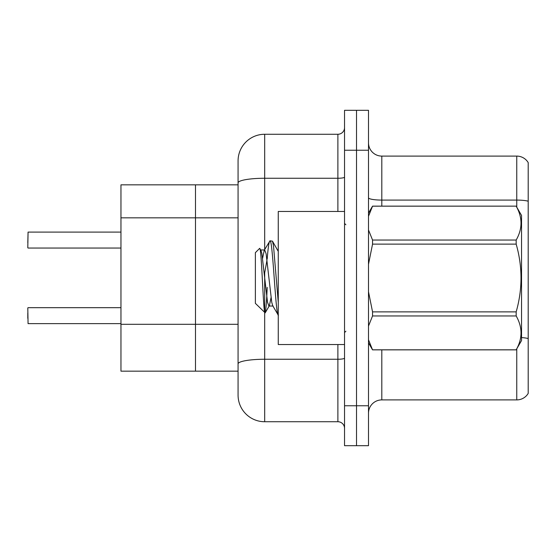 <?xml version="1.0" encoding="UTF-8"?>
<svg xmlns="http://www.w3.org/2000/svg" width="556" height="556" viewBox="0 0 556 556"><rect width="100%" height="100%" fill="white"/><g stroke="black" fill="none" stroke-linecap="round" stroke-linejoin="round"><path stroke-width="0.83" d="M264.691 312.667L264.691 421.733A26.618 26.618 0 0 1 238.072 395.114L238.072 182.882L238.072 184.842L120.958 184.842L120.958 371.158L195.49 371.158L195.49 184.842L195.49 217.834L120.958 217.834M238.072 371.158L195.49 371.158L195.49 217.834L238.072 217.834M368.496 413.212A13.309 13.309 0 0 1 381.805 399.903L516.753 399.903L516.753 348.848M356.521 405.762L356.521 445.69L368.496 445.69L368.496 405.762L356.521 405.762L356.521 445.69L344.539 445.69L344.539 405.762L356.521 405.762L356.521 150.238L356.521 405.762M344.539 405.762L344.539 110.31L356.521 110.31L356.521 150.238L356.521 110.31L368.496 110.31L368.496 405.762M528.2 162.609A13.309 13.309 0 0 0 516.753 156.097A13.309 13.309 0 0 1 528.2 162.609L528.2 393.391A13.309 13.309 0 0 1 516.753 399.903M528.2 201.216L528.2 201.932L528.2 201.216A13.309 2.314 180 0 0 516.753 200.084L516.753 156.097L381.805 156.097A13.309 13.309 0 0 1 368.496 142.788A13.309 13.309 0 0 0 381.805 156.097L381.805 206.137M528.2 201.932L528.2 338.562A13.309 2.314 180 0 0 521.549 337.582M264.691 421.733L337.888 421.733L337.888 344.539M264.691 134.267L264.691 178.261A26.618 4.622 180 0 0 238.072 182.882L238.072 160.886A26.618 26.618 0 0 1 264.691 134.267L337.888 134.267A6.651 6.651 0 0 0 344.539 127.616M238.072 395.114L238.072 368.496M238.072 160.886L238.072 175.522M344.539 428.384A6.651 6.651 0 0 0 337.888 421.733M27.8 242.736L28.064 232.095L120.958 232.095M344.539 211.461L278.264 211.461L278.264 344.539L344.539 344.539M368.496 213.143L372.548 206.137L516.17 206.137L521.549 215.45L521.549 340.55L516.17 349.828C522.612 338.583 522.612 327.289 516.17 315.954L372.548 315.954L368.496 326.052M516.17 206.137L372.548 206.172L368.496 216.277M368.496 229.975L372.548 240.046L516.17 240.046C522.612 228.801 522.612 217.514 516.17 206.172M516.17 240.046L516.17 244.126L372.548 244.126L368.496 264.267M368.496 291.74L372.548 311.874L516.17 311.874C522.612 289.231 522.612 266.651 516.17 244.126M516.17 311.874L516.17 315.954M368.496 342.857L372.548 349.863L516.17 349.863M368.496 339.758L372.548 349.863M372.548 311.874L372.548 315.954M372.548 240.046L372.548 244.126M278.264 315.12L272.676 305.633L271.745 302.276L266.109 253.724L264.698 249.964L264.225 250.367L262.585 258.359M278.431 315.183C275.609 317.504 272.801 238.496 269.98 240.817L272.461 241.13L278.264 251.402M278.264 302.401L273.503 245.801L272.461 241.13M267.207 258.929C268.131 247.26 269.055 241.228 269.98 240.817L264.225 250.367M273.149 306.036L268.923 306.036L267.519 302.276L261.883 253.724L260.952 250.367L259.589 248.435L255.378 252.646L255.378 303.354L265.191 312.84L269.403 305.633L271.036 297.641M259.589 248.435C261.542 245.404 263.294 314.077 264.948 312.924C265.705 312.583 266.463 304.076 267.207 287.396M267.019 259.923L264.385 274.518M372.548 349.828L516.17 349.828M260.952 250.367L260.472 249.964L264.698 249.964M27.8 318.324L27.8 313M27.8 307.948L28.064 323.641L120.958 323.641M238.072 324.301L120.958 324.301M381.805 349.863L381.805 399.903M516.753 207.152L516.753 200.084L381.805 200.084A13.309 2.314 0 0 1 368.496 197.776M368.496 150.238L344.539 150.238M344.539 358.099A6.651 1.154 0 0 1 337.888 359.252L264.691 359.252A26.618 4.622 180 0 0 238.072 363.874M264.691 249.568L264.691 178.261L337.888 178.261L337.888 134.267M264.691 272.746L264.691 312.312M337.888 211.461L337.888 178.261A6.651 1.154 0 0 0 344.539 177.1M28.064 232.095L27.8 247.788M345.874 224.763L344.539 223.436M345.874 331.237L344.539 332.564M277.618 249.964L278.264 249.964M28.064 307.676L120.958 307.676M28.064 248.052L120.958 248.052"/></g></svg>
